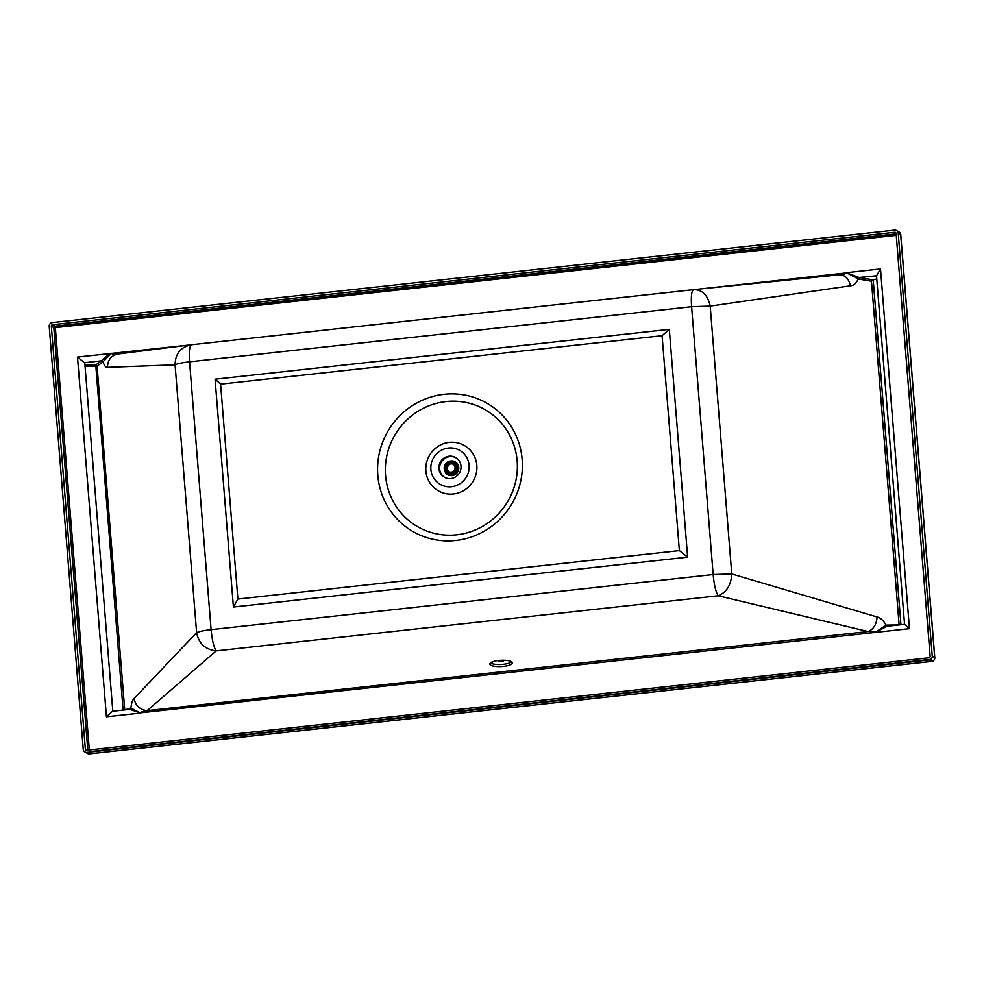 <?xml version="1.0" encoding="UTF-8"?>
<svg xmlns="http://www.w3.org/2000/svg" width="984" height="984" viewBox="0 0 984 984"><rect width="100%" height="100%" fill="white"/><g stroke="black" fill="none" stroke-linecap="round" stroke-linejoin="round"><path stroke-width="1.48" d="M456.072 457.831A11.328 10.984 -59.6 0 0 441.459 474.239A11.328 10.984 -59.6 0 0 444.62 477.363M459.233 460.967A11.328 10.984 -59.6 0 0 442.001 459.811A11.328 10.984 -59.6 0 0 444.251 477.154A11.328 10.984 -59.6 0 0 459.233 460.967M425.887 470.979A26.137 25.35 120.4 0 1 449.282 442.394A26.137 25.35 120.4 0 1 476.822 465.395A26.137 25.35 120.4 0 1 453.427 493.98A26.137 25.35 120.4 0 1 425.887 470.979M469.085 465.284A19.606 19.016 -59.6 0 0 448.421 448.04A19.606 19.016 -59.6 0 0 430.881 469.479A19.606 19.016 -59.6 0 0 451.533 486.723A19.606 19.016 -59.6 0 0 469.085 465.284M896.129 233.86L54.969 326.171L55.338 327.623L53.8 327.598A1.304 1.267 120.4 0 1 54.969 326.171L52.496 324.72L894.727 232.285A1.304 1.267 120.4 0 1 896.104 233.442L930.126 656.377A1.304 1.267 120.4 0 1 928.957 657.804L86.727 750.239A1.304 1.267 120.4 0 1 85.35 749.082L51.328 326.147A1.304 1.267 120.4 0 1 52.496 324.72M511.705 661.838A11.328 3.124 -2.9 0 1 492.504 663.806A11.328 3.124 -2.9 0 1 490.389 662.933M492.615 665.897A11.328 3.124 -2.9 0 1 489.798 664.015A11.328 3.124 -2.9 0 1 497.043 660.707A11.328 3.124 -2.9 0 1 509.601 660.965A11.328 3.124 -2.9 0 1 512.418 662.847A11.328 3.124 -2.9 0 1 505.173 666.156A11.328 3.124 -2.9 0 1 492.615 665.897M931.811 661.371A3.481 0.689 -96.3 0 1 931.7 661.433A3.481 0.689 -96.3 0 1 931.602 661.408L89.372 753.83A3.481 0.689 83.7 0 0 89.483 753.855A3.481 0.689 83.7 0 0 89.569 753.818M900.704 234.856L934.726 657.595L932.254 656.144A3.481 3.382 120.4 0 1 929.13 659.956L86.9 752.379A3.481 3.382 120.4 0 1 83.234 749.316L49.2 326.381A3.481 3.382 120.4 0 1 52.324 322.567L894.554 230.145A3.481 3.382 120.4 0 1 898.22 233.208L932.254 656.144M934.739 657.792L934.726 657.595A3.481 3.382 -59.6 0 1 931.602 661.408L929.13 659.956M86.9 752.379L89.372 753.83A3.481 3.382 120.4 0 1 87.33 753.4L87.33 753.4A3.481 3.481 0 0 0 89.483 753.855L931.7 661.433A3.481 3.481 0 0 0 934.8 657.681L900.766 234.745A3.481 3.481 0 0 0 899.056 232.015L899.056 232.015A3.481 3.382 120.4 0 1 900.692 234.659L898.22 233.208M887.125 626.255L875.674 632.195A23.321 5.252 -34.2 0 0 875.391 632.404A20.701 4.92 -42.4 0 1 875.649 632.159L886.006 625.16L887.777 626.193L886.006 625.16C883.534 620.523 880.557 617.792 877.076 616.968C876.572 624.385 873.571 629.243 868.06 631.543L718.246 595.787C715.848 592.208 714.15 585.136 713.154 574.558L731.752 573.955L710.202 306.11L850.422 285.791C848.737 278.484 845.047 274.819 839.352 274.807C843.485 274.351 845.859 273.712 846.461 272.9L698.099 289.185M877.076 616.968L731.752 573.955C731.149 584.951 726.647 592.233 718.246 595.787L216.185 650.891C213.799 647.3 212.101 640.215 211.105 629.662L713.154 574.558L691.604 306.713L710.202 306.11C707.877 295.175 702.355 289.69 693.609 289.64L693.585 289.64C691.567 290.674 690.903 296.368 691.604 306.713L189.555 361.817C182.397 362.641 177.563 363.637 175.066 364.83L107.416 367.339C107.723 359.8 111.389 355.335 118.412 353.933L191.314 344.769M875.674 632.195L875.649 632.159A13.075 1.857 175.4 0 0 875.366 632.195C874.653 631.494 872.205 631.273 868.06 631.543L147.108 710.657C143.246 711.272 141.044 712.01 140.478 712.834L909.45 628.665L880.508 268.952L876.559 275.778M216.185 650.891C205.213 649.514 198.694 643.438 196.615 632.687L134.058 698.517C135.546 705.712 139.9 709.759 147.108 710.657L216.185 650.891M124.943 709.894L130.54 708.086L129.79 709.378L130.872 708.037L140.503 713.056L106.432 716.795L77.49 357.081L84.784 362.998L112.803 711.223M899.118 624.938L871.467 281.215L873.177 279.874L859.733 277.623L858.146 278.927L846.437 272.691L880.508 268.952M876.51 275.778L859.057 277.488L858.146 278.927C856.4 283.232 853.829 285.52 850.422 285.791M129.79 709.378L140.208 712.871A13.075 1.857 -4.6 0 1 140.478 712.834L140.503 713.056A23.358 0.787 24.4 0 0 140.183 712.92M846.769 272.826L846.461 272.9A13.075 1.857 175.4 0 1 846.744 272.875L859.057 277.488M111.266 353.551L103.013 361.792L101.721 360.599C106.051 356.38 109.224 354.031 111.266 353.551A23.321 5.068 145.7 0 1 111.561 353.342A20.701 4.736 137.6 0 0 111.29 353.588A13.075 1.857 -4.6 0 1 111.573 353.551C112.25 354.228 114.538 354.351 118.412 353.933M129.421 709.415L112.471 711.26L106.432 716.795M129.667 709.378L112.471 711.26M693.56 289.653L191.56 344.744C180.798 346.922 175.3 353.613 175.066 364.83L196.615 632.687C199.125 631.482 203.946 630.473 211.105 629.662L189.555 361.817C188.854 351.46 189.518 345.765 191.56 344.744L693.585 289.64L839.352 274.807L693.695 289.628M101.721 360.599L103.013 361.792C104.329 365.765 105.805 367.61 107.416 367.339M900.95 624.729L873.202 279.862L876.769 278.952M123.098 710.104L95.755 364.966A1.304 1.218 -126.2 0 1 97.084 366.196L102.705 362.087M904.604 624.348L909.45 628.665M385.556 475.407A67.527 65.485 -59.6 0 0 456.711 534.804A67.527 65.485 -59.6 0 0 517.154 460.967A67.527 65.485 -59.6 0 0 445.998 401.57A67.527 65.485 -59.6 0 0 385.556 475.407M522.147 459.466A74.058 71.832 120.4 0 1 455.863 540.45A74.058 71.832 120.4 0 1 377.807 475.309A74.058 71.832 120.4 0 1 444.104 394.313A74.058 71.832 120.4 0 1 522.147 459.466M679.366 550.609L662.084 335.704L220.588 384.154L237.882 599.059L679.366 550.609L687.631 557.165L669.304 329.357L662.084 335.704M237.882 599.059L233.405 607.017L687.631 557.165M233.405 607.017L215.078 379.209L220.588 384.154M215.078 379.209L669.304 329.357M448.286 472.418L448.901 472.787A5.228 5.068 -59.6 0 0 456.637 467.72A5.228 5.068 -59.6 0 0 454.19 463.772L453.562 463.402A5.228 5.068 120.4 0 1 453.612 472.246A5.228 5.068 120.4 0 1 445.826 468.47A5.228 5.068 120.4 0 1 453.562 463.402M454.436 462.615A6.359 6.175 -59.6 0 0 445.334 468.95A6.359 6.175 -59.6 0 0 448.015 473.575M444.731 468.593A6.359 6.175 120.4 0 1 454.141 462.431A6.359 6.175 120.4 0 1 454.202 473.193A6.359 6.175 120.4 0 1 444.731 468.593M457.806 467.216A6.974 6.765 -59.6 0 0 447.425 462.185A6.974 6.765 -59.6 0 0 447.486 473.981A6.974 6.765 -59.6 0 0 457.806 467.216M444.374 468.63A6.716 6.519 120.4 0 1 450.389 461.287A6.716 6.519 120.4 0 1 457.474 467.191A6.716 6.519 120.4 0 1 451.459 474.546A6.716 6.519 120.4 0 1 444.374 468.63M447.56 474.017A6.974 6.765 -59.6 0 0 457.954 467.302A6.974 6.765 -59.6 0 0 454.608 462M447.695 474.103A6.974 6.765 -59.6 0 0 447.757 474.128A6.974 6.765 -59.6 0 0 458.064 467.375A6.974 6.765 -59.6 0 0 454.743 462.074M447.88 474.202A6.974 6.765 -59.6 0 0 458.323 467.523A6.974 6.765 -59.6 0 0 454.928 462.185M444.424 469.872A7.405 7.183 -59.6 0 0 458.716 468.987A7.405 7.183 -59.6 0 0 449.454 461.275M455.112 467.88A4.293 4.157 120.4 0 1 448.753 471.619A4.293 4.157 120.4 0 1 447.339 465.813A4.293 4.157 120.4 0 1 455.051 467.031L455.112 467.88M449.073 471.779A4.293 4.157 120.4 0 1 449.134 464.866A140.257 27.724 83.7 0 0 449.11 464.546M453.378 464.399A4.293 4.157 120.4 0 1 453.403 464.411L453.12 464.251A4.293 4.157 120.4 0 0 448.876 464.719L449.134 464.866M498.728 660.485A2.718 0.75 177 0 0 498.347 661.162A2.718 0.75 177 0 0 501.532 661.519A2.718 0.75 177 0 0 503.562 660.891A2.718 0.75 177 0 0 503.095 660.252M501.656 660.276L501.532 661.383L501.483 660.289M501.041 660.301L501.532 661.383M501.09 661.359L500.782 660.313M500.401 660.338L500.831 661.445M500.462 661.383L500.081 660.362M499.872 661.346L499.786 660.387L500.143 661.433M499.688 660.387L498.63 660.867L499.835 661.334M502.344 660.264L502 661.322L503.242 660.756L502.48 660.387M501.619 660.276L501.668 661.297M500.991 660.301L501.053 661.371M500.364 660.338L500.413 661.383M499.355 660.461L499.392 661.248L499.331 660.461M502.627 660.387L502.664 661.027M502.603 660.387L502.639 661.039M502.197 660.276L502.246 661.174M55.264 327.032L53.886 327.008M898.687 624.975L886.695 625.098M871.467 281.215L858.847 279.099M134.058 698.517C132.532 699.882 131.475 703.056 130.872 708.037L130.54 708.086M896.252 235.336L55.338 327.623L89.323 749.956M189.248 345.027L77.49 357.081M124.734 709.919L97.084 366.196L85.055 366.405M894.727 232.285L896.006 233.036M84.55 362.69L101.377 360.845L95.755 364.966L84.944 364.929M120.319 710.399L112.779 710.928M85.35 749.082L87.219 750.177M87.785 750.115L53.8 327.598L51.328 326.147M887.777 626.193L904.554 624.348L876.498 275.582M492.529 663.819L492.455 661.826M501.336 661.408L501.274 660.289M500.622 661.445L500.561 660.326M499.946 661.42L499.897 660.375M499.528 661.371L499.478 660.461M502.566 661.174L502.529 660.387M84.858 751.948L87.33 753.4M896.584 230.576L899.056 232.015M887.396 626.218L904.554 624.336M89.236 751.69L931.467 659.268"/></g></svg>
